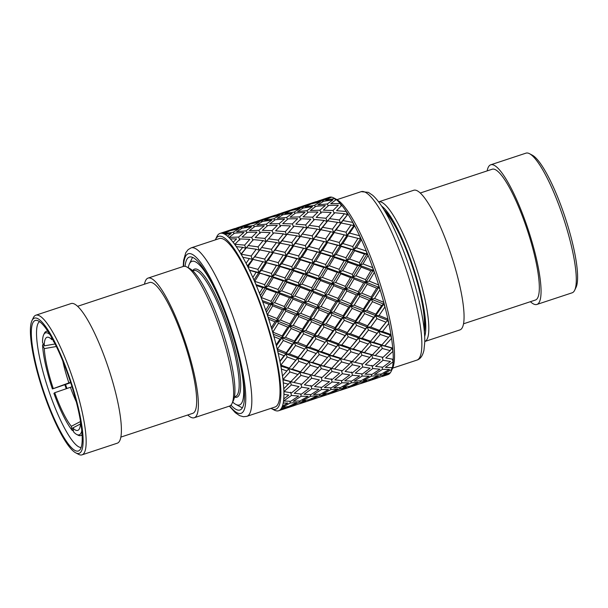 <?xml version="1.0" encoding="UTF-8"?>
<svg xmlns="http://www.w3.org/2000/svg" width="608" height="608" viewBox="0 0 608 608"><rect width="100%" height="100%" fill="white"/><g stroke="black" fill="none" stroke-linecap="round" stroke-linejoin="round"><path stroke-width="0.91" d="M215.308 239.886A91.048 18.825 71.7 0 1 215.468 239.537L216.82 236.687A93.389 19.304 71.7 0 1 220.035 233.404A93.389 19.304 71.7 0 1 275.067 340.761A93.389 19.304 71.7 0 1 278.662 410.734A93.389 19.304 71.7 0 1 274.124 410.012L271.343 408.53A91.048 18.825 71.7 0 1 271.008 408.348M382.022 376.565L387.965 374.596A93.389 19.304 -108.3 0 0 389.439 373.745A93.389 19.304 -108.3 0 0 390.222 372.902A93.389 19.304 -108.3 0 0 391.18 371.313A93.389 19.304 -108.3 0 0 391.917 369.383A93.389 19.304 -108.3 0 0 392.365 367.673A93.389 19.304 -108.3 0 0 393.118 361.821A93.389 19.304 -108.3 0 0 393.216 359.298A93.389 19.304 -108.3 0 0 392.988 351.34A93.389 19.304 -108.3 0 0 392.73 348.095A93.389 19.304 -108.3 0 0 391.544 338.344A93.389 19.304 -108.3 0 0 390.944 334.514A93.389 19.304 -108.3 0 0 388.839 323.334A93.389 19.304 -108.3 0 0 387.912 319.063A93.389 19.304 -108.3 0 0 384.97 306.888L383.694 304.122L375.622 315.681L373.639 317.3L364.618 313.614L363.341 310.848L363.409 309.062L369.109 300.268L371.214 299.098L363.341 310.848L361.312 312.246L352.154 308.4L350.869 305.824L350.816 303.78L356.311 294.933L358.469 293.998L350.869 305.824L348.794 306.987L339.439 303.073L338.17 300.717L337.987 298.422L343.368 289.568L345.587 288.868L338.17 300.717L335.996 301.652L326.481 297.722L325.234 295.602L324.93 293.086L330.197 284.286L332.523 283.814L325.234 295.602L323 296.301L313.401 292.402L312.193 290.533L311.767 287.827L316.882 279.163L319.284 278.912L312.193 290.533L309.882 291.004L304.623 299.805L304.927 302.313L302.685 303.02L297.289 311.881L297.472 314.169L295.313 315.104L289.826 323.942L289.887 325.994L287.797 327.15L282.104 335.95L282.036 337.729L279.999 339.127L274.018 336.642A93.389 19.304 71.7 0 0 271.411 327.59L274.998 321.814L268.804 319.261A93.389 19.304 71.7 0 0 265.78 310.179L269.2 304.456L262.854 301.986A93.389 19.304 71.7 0 0 259.525 293.231M309.882 291.004L300.139 287.227L298.976 285.631L298.437 282.75L303.514 274.254L305.991 274.231L298.976 285.631L296.567 285.882L286.725 282.272L285.623 280.964L284.977 277.94L290.001 269.678L292.585 269.861L285.623 280.964L283.146 280.987L273.288 277.582L272.255 276.579L271.502 273.448L276.442 265.498L279.102 265.886L272.255 276.579L269.686 276.397L264.67 284.658L265.324 287.675L262.823 287.706L259.517 293.223M262.823 287.706L256.378 285.479A93.389 19.304 71.7 0 0 252.882 277.377L256.128 272.217L249.637 270.378M236.39 246.643L242.774 247.319L239.446 251.378A93.389 19.304 71.7 0 1 242.896 257.26L249.356 258.582L246.096 263.249A93.389 19.304 71.7 0 1 249.645 270.378M222.741 233.35A93.389 19.304 71.7 0 1 225.127 234.384L231.169 233.556L227.536 236.132A93.389 19.304 71.7 0 1 230.402 238.914L236.634 238.868L233.176 242.22A93.389 19.304 71.7 0 1 236.398 246.635M220.066 233.396A93.389 19.304 71.7 0 1 220.104 233.381A93.389 19.304 71.7 0 1 220.795 233.221L226.602 231.58L222.733 233.35M283.275 403.051L287.782 403.066L282.477 406.114A93.389 19.304 71.7 0 1 281.268 408.622L285.471 407.862L279.862 410.126A93.389 19.304 71.7 0 1 278.73 410.712A93.389 19.304 71.7 0 1 278.7 410.727M348.794 306.987L343.11 315.78L343.041 317.566L340.997 318.957L335.122 327.628L334.924 329.141L332.956 330.752L326.929 339.226L326.61 340.434L317.992 351.416L300.519 371.822L283.822 388.687A93.389 19.304 71.7 0 1 283.989 394.356L288.8 395.094L283.814 398.878A93.389 19.304 71.7 0 1 283.282 403.043M288.504 384.248L283.366 382.888A93.389 19.304 71.7 0 0 282.522 375.934L286.885 370.956L281.436 369.079A93.389 19.304 71.7 0 0 279.946 361.114L284.012 355.718L278.282 353.468A93.389 19.304 71.7 0 0 276.192 344.789L279.999 339.127M393.216 359.298L385.753 357.952L392.988 351.34L391.97 348.05L392.73 348.095L384.788 345.83L391.544 338.344L390.389 335.107L390.944 334.514L382.538 331.497L388.839 323.334L387.6 320.272L387.912 319.063L379.073 315.506L384.97 306.888A93.389 19.304 -108.3 0 0 383.762 302.336L374.551 298.467L371.214 299.098L372.491 301.674L366.738 310.445L363.341 310.848L355.285 322.407L358.712 322.232L364.618 313.614M374.551 298.467L380.091 289.636A93.389 19.304 -108.3 0 1 383.762 302.336L383.694 304.122L381.672 305.512L375.812 314.176L375.622 315.681L379.073 315.506M383.694 304.122L358.469 293.998L359.738 296.362L354.183 305.201L350.869 305.824L343.041 317.566L346.438 317.163L352.154 308.4M376.671 288.2L371.154 297.054L371.214 299.098L378.822 287.272L378.64 284.985A93.389 19.304 -108.3 0 1 380.091 289.636L378.822 287.272L376.671 288.2L367.171 284.27L361.737 293.14L358.469 293.998L345.587 288.868L346.834 290.996L341.438 299.85L338.17 300.717L330.516 312.558L333.853 311.927L339.439 303.073M363.69 282.849L365.932 282.142L358.469 293.998L358.287 291.711L363.69 282.849L354.038 278.966L348.756 287.782L345.587 288.868L332.523 283.814L333.731 285.684L328.426 294.508L325.234 295.602L317.832 307.435L321.077 306.584L326.481 297.722M350.512 277.575L352.83 277.096L345.587 288.868L345.283 286.36L350.512 277.575L340.799 273.782L335.639 282.492L332.523 283.814L319.284 278.912L320.439 280.508L315.278 289.218L312.193 290.533L304.927 302.313L308.119 301.218L313.401 292.402M337.25 272.43L339.636 272.186L332.523 283.814L332.097 281.101L337.25 272.43L327.423 268.812L322.308 277.37L319.284 278.912L305.991 274.231L307.086 275.538L302.009 284.08L298.976 285.631L291.832 297.266L294.941 295.944L300.139 287.227M323.828 267.535L326.321 267.505L319.284 278.912L318.744 276.04L323.828 267.535L313.918 264.153L308.91 272.468L305.991 274.231L292.585 269.861L293.618 270.864L288.572 279.194L285.623 280.964L278.646 292.349L281.664 290.806L286.725 282.272M283.146 280.987L278.107 289.469L268.265 285.912L273.288 277.582M310.316 262.968L312.892 263.15L305.991 274.231L305.338 271.214L310.316 262.968L302.868 260.596L300.42 259.844L295.442 267.885L292.585 269.861L279.102 265.886L280.06 266.578L275.135 274.542L272.255 276.579L265.324 287.675L268.265 285.912M271.502 273.448L261.569 270.416L266.532 262.709L276.442 265.498M296.567 285.882L291.407 294.561L281.664 290.806M304.623 299.805L294.941 295.944M323 296.301L317.65 305.148L308.119 301.218M335.996 301.652L330.463 310.506L321.077 306.584M343.11 315.78L333.853 311.927M361.312 312.246L355.475 320.902L346.438 317.163M373.639 317.3L367.566 325.789L358.712 322.232M269.686 276.397L258.795 272.597L257.944 269.382L262.922 261.767L265.666 262.337L258.795 272.597L261.569 270.416M296.81 258.765L299.463 259.152L292.585 269.861L291.825 266.73L296.81 258.765L286.862 255.991L281.869 263.705L279.102 265.886L266.532 262.709M257.944 269.382L247.973 266.707L252.974 259.373L262.922 261.767M385.685 322.103L376.884 318.607L370.758 327.036L379.422 330.342L387.6 320.272L378.989 331.246L367.247 327.005L370.758 327.036M367.566 325.789L367.247 327.005L368.486 330.06L377.104 333.29L378.989 331.246L390.389 335.107L388.558 337.334L380.19 334.408L373.624 342.274L370.044 341.833L358.652 337.972L362.178 338.223L370.599 341.24L370.044 341.833L371.199 345.07L364.428 352.556L349.737 348.544L353.324 348.984L361.509 351.66L360.84 351.926L361.942 355.209L354.935 362.284L340.488 358.659L352.078 361.54L351.318 361.486L352.336 364.777L345.063 371.412L352.564 372.734L359.997 366.472L352.336 364.777M388.558 337.334L381.847 344.934L373.624 342.274M281.876 407.39L288.564 406.516L296.97 402.504L290.267 402.99L289.894 401.272M301.203 396.234L308.096 396.348L299.972 400.938L293.216 401.265L301.203 396.234L300.671 394.03M311.767 388.717L318.957 389.371L311.015 394.569L304.046 394.303L311.767 388.717L310.916 385.495M322.065 380.448L329.49 381.642L321.799 387.38L314.549 386.582L322.065 380.448L321.123 377.173M332.006 371.503L339.629 373.206L332.226 379.46L324.756 378.123L332.006 371.503L330.98 368.212L336.657 369.535L330.98 368.212L329.186 370.796L321.989 377.553L314.245 375.736L321.275 368.653L320.18 365.37L323.79 365.993L330.562 358.507L329.407 355.27L332.964 355.718L339.5 347.867L338.291 344.706L341.84 344.949L348.186 336.771L346.948 333.716L350.451 333.754L356.546 325.333L355.285 322.407L353.316 324.018L347.259 332.5L338.382 328.958L344.318 320.325L343.041 317.566L334.924 329.141L338.382 328.958M361.942 355.209L369.808 357.367L362.649 364.108L351.318 361.486L349.501 364.078L342.289 370.834L336.657 369.535M349.501 364.078L341.582 361.935L340.488 358.659L331.748 368.266L323.79 365.993M369.808 357.367L371.617 354.776L360.84 351.926L359.032 354.342L350.892 351.781L349.737 348.544L341.149 358.386L332.964 355.718M371.199 345.07L379.354 347.624L381.186 345.2L370.044 341.833L368.197 344.067L359.852 341.134L358.652 337.972L350.292 347.958L341.84 344.949M379.354 347.624L372.385 354.829L364.428 352.556M356.972 362.786L354.935 362.284M349.805 374.923L342.372 373.73L334.886 379.856L342.106 380.669L349.805 374.923M339.272 382.66L332.128 381.984L324.391 387.577L331.383 387.836L339.272 382.66M328.464 389.614L321.526 389.515L313.523 394.554L320.302 394.22L328.464 389.614M317.277 395.793L310.574 396.279L302.374 400.718L308.872 399.798L317.277 395.793M305.786 401.143L299.356 402.222L290.905 406.068L297.206 404.525L305.786 401.143M382.538 331.497L378.989 331.246L379.422 330.342M287.789 407.352L279.095 410.582L294.044 405.642L287.789 407.352L287.675 406.668M376.884 318.607L375.622 315.681L359.085 337.068L350.451 333.754M355.475 320.902L355.285 322.407L338.732 343.801L330.098 340.48L336.194 332.059L334.924 329.141L326.61 340.434L330.098 340.48M330.463 310.506L330.516 312.558L328.426 313.72L322.772 322.498L313.546 318.638L319.101 309.799L317.832 307.435L315.681 308.37L310.156 317.224L300.74 313.31L306.174 304.441L304.927 302.313L297.472 314.169L300.74 313.31M317.65 305.148L317.832 307.435L310.209 319.268L313.546 318.638M291.407 294.561L291.832 297.266L289.514 297.738L284.293 306.523L274.634 302.655L279.809 293.945L278.646 292.349L276.26 292.592L271.1 301.272L271.525 303.977L274.634 302.655M289.514 297.738L279.809 293.945M278.107 289.469L278.646 292.349L271.525 303.977L269.2 304.456M284.977 277.94L275.09 274.611M290.001 269.678L280.06 266.578M302.685 303.02L293.033 299.136L287.774 307.944L297.289 311.881M315.681 308.37L306.174 304.441M328.426 313.72L319.101 309.799M340.997 318.957L331.793 315.134L326.078 323.889L335.122 327.628M353.316 324.018L344.318 320.325M365.324 328.837L356.546 325.333M259.753 273.288L254.744 281.337L264.67 284.658M377.104 333.29L370.599 341.24M368.486 330.06L362.178 338.223M299.121 401.006L299.356 402.222M310.202 394.554L310.574 396.279M320.994 387.311L321.526 389.515M331.276 378.769L332.128 381.984M341.43 370.462L342.372 373.73M384.788 345.83L381.186 345.2L391.97 348.05L390.176 350.634L382.28 348.483L375.242 355.566L372.385 354.829M390.176 350.634L382.987 357.382L375.242 355.566M380.319 359.754L372.643 358.066L365.393 364.686L372.864 366.024L380.319 359.754M370.112 368.205L362.725 367.004L355.239 373.122L362.459 373.935L370.112 368.205M359.64 375.926L352.465 375.258L344.698 380.866L351.713 381.11L359.64 375.926M348.779 382.896L341.833 382.797L333.86 387.828L340.602 387.509L348.779 382.896M337.592 389.074L330.934 389.546L322.719 393.992L329.232 393.072L337.592 389.074M326.154 394.41L319.679 395.504L311.212 399.35L317.536 397.799L326.154 394.41M314.359 398.924L299.448 403.856L314.359 398.924M382.28 348.483L381.186 345.2L381.847 344.934M299.311 403.796L294.067 405.597M359.085 337.068L351.173 346.902M331.793 315.134L330.516 312.558L367.247 327.005L358.652 337.972L346.948 333.716L329.962 354.677L321.533 351.66L327.849 343.497L326.61 340.434L317.992 351.416L321.533 351.66M347.259 332.5L346.948 333.716L322.704 324.284L326.078 323.889M322.772 322.498L322.704 324.284L320.682 325.675L314.815 334.347L305.74 330.615L311.494 321.845L310.209 319.268L308.112 320.439L302.412 329.232L293.2 325.364L298.741 316.532L297.472 314.169L289.887 325.994L293.2 325.364M293.033 299.136L291.832 297.266L330.516 312.558L314.617 335.852L318.075 335.669L323.98 327.051L322.704 324.284L310.209 319.268L302.343 331.018L305.74 330.615M310.156 317.224L310.209 319.268L284.605 309.031L287.774 307.944M284.293 306.523L284.605 309.031L282.37 309.73L276.982 318.592L277.164 320.88L280.432 320.021L285.844 311.159L284.605 309.031L277.164 320.88L274.998 321.814M276.26 292.592L266.418 288.982L265.324 287.675L291.832 297.266L284.605 309.031L271.525 303.977L266.464 312.17M298.437 282.75L288.572 279.194M303.514 274.254L293.618 270.864M295.313 315.104L285.844 311.159M289.826 323.942L280.432 320.021M308.112 320.439L298.741 316.532M320.682 325.675L311.494 321.845M332.956 330.752L323.98 327.051M326.929 339.226L318.075 335.669M345.017 335.548L336.194 332.059M356.782 340.009L348.186 336.771M266.418 288.982L261.311 297.54L271.1 301.272M390.48 361.471L383.07 360.278L375.546 366.411L382.804 367.217L390.48 361.471M307.982 399.958L308.096 400.634M319.451 394.288L319.679 395.504M330.562 387.82L330.934 389.546M341.301 380.6L341.833 382.797M351.606 372.043L352.465 375.258M361.783 363.736L362.725 367.004M379.962 369.208L372.765 368.547L365.036 374.14L372.02 374.399L379.962 369.208M369.094 376.177L362.186 376.071L354.221 381.094L360.962 380.775L369.094 376.177M357.96 382.341L351.264 382.827L343.026 387.281L349.57 386.346L357.96 382.341M346.469 387.691L339.986 388.786L331.55 392.624L337.843 391.088L346.469 387.691M334.666 392.206L319.793 397.123L334.666 392.206M319.664 397.07L314.382 398.886M368.197 344.067L361.509 351.66M359.852 341.134L353.324 348.984M377.241 356.06L371.617 354.776L372.643 358.066M350.292 347.958L349.737 348.544L338.291 344.706L330.927 353.514M338.732 343.801L338.291 344.706L314.617 335.852L312.641 337.47L306.569 345.96L297.73 342.395L303.62 333.784L302.343 331.018L300.314 332.409L294.485 341.065L285.433 337.326L291.164 328.563L289.887 325.994L282.036 337.729L285.433 337.326M314.815 334.347L314.617 335.852L306.25 347.168L309.753 347.206L315.886 338.778L314.617 335.852L302.343 331.018L294.295 342.57L297.73 342.395M302.412 329.232L302.343 331.018L277.164 320.88L271.867 329.126M287.797 327.15L278.434 323.243L272.855 332.097L282.104 335.95M300.314 332.409L291.164 328.563M312.641 337.47L303.62 333.784M324.695 342.266L315.886 338.778M318.425 350.512L309.753 347.206M336.414 346.742L327.849 343.497M347.882 350.786L339.5 347.867M359.032 354.342L352.078 361.54M350.892 351.781L344.098 359.282M282.37 309.73L272.726 305.847L267.429 314.678L276.982 318.592M389.454 369.444L382.531 369.345L374.52 374.384L381.3 374.049L389.454 369.444M328.35 393.224L328.457 393.908M339.758 387.57L339.986 388.786M350.892 381.102L351.264 382.827M361.654 373.867L362.186 376.071M378.282 375.622L371.572 376.109L363.356 380.555L369.877 379.635L378.282 375.622M366.776 380.98L360.339 382.06L351.903 385.898L358.196 384.355L366.776 380.98M355.034 385.472L340.1 390.412L355.034 385.472M339.963 390.351L334.689 392.168M392.411 359.168L393.118 361.821L385.396 367.407L392.365 367.673M371.914 365.332L372.765 368.547M341.149 358.386L340.488 358.659L329.407 355.27L320.849 365.096L312.626 362.444L319.192 354.578L317.992 351.416L310.483 360.354M329.962 354.677L329.407 355.27L306.25 347.168L298.095 357.23L289.454 353.924L295.556 345.496L294.295 342.57L292.326 344.189L283.313 340.495L277.377 349.129L286.262 352.67L285.942 353.886L289.454 353.924M306.569 345.96L306.25 347.168L297.662 358.135L301.188 358.386L307.488 350.231L306.25 347.168L294.295 342.57L285.942 353.886L284.012 355.718M294.485 341.065L294.295 342.57L282.036 337.729L276.442 345.777M292.326 344.189L286.262 352.67M304.327 349L295.556 345.496M316.099 353.461L307.488 350.231M309.594 361.41L301.188 358.386M327.568 357.504L319.192 354.578M338.664 361.076L330.562 358.507M341.582 361.935L334.582 369.01M311.767 287.827L302.009 284.08M316.882 279.163L307.086 275.538M387.144 374.247L380.684 375.334L372.21 379.179L378.533 377.636L387.144 374.247M348.68 386.498L348.787 387.182M360.111 380.844L360.339 382.06M375.356 378.754L360.43 383.686L375.356 378.754M360.301 383.633L355.057 385.434M391.544 367.658L391.917 369.383L383.716 373.821L390.222 372.902M371.199 374.391L371.572 376.109M331.748 368.266L320.18 365.37L311.387 374.992L303.445 372.727L310.202 365.241L309.046 362.003L312.626 362.444M320.849 365.096L320.18 365.37L297.662 358.135L295.784 360.179L287.181 356.942L280.843 365.119L289.286 368.121L288.739 368.714L292.319 369.155L298.862 361.304L297.662 358.135L290.16 367.08M298.095 357.23L297.662 358.135L285.942 353.886L280.022 361.486M295.784 360.179L289.286 368.121M307.2 364.238L298.862 361.304M300.519 371.822L292.319 369.155M318.356 367.794L310.202 365.241M329.186 370.796L321.275 368.653M324.93 293.086L315.278 289.218M330.197 284.286L320.439 280.508M380.661 376.899L375.379 378.716M389.333 373.061L389.439 373.745L382.029 376.557M368.988 379.787L369.094 380.471M311.387 374.992L314.245 375.736M311.646 378.229L304.41 384.849L311.866 386.186L319.322 379.924L311.646 378.229L310.62 374.946L308.818 377.53L300.952 375.372L299.858 372.088L303.445 372.727M298.042 374.513L289.894 371.952L283.092 379.453L291.08 381.71M308.818 377.53L301.659 384.271L293.938 382.447L300.952 375.372M337.987 298.422L328.426 294.508M343.368 289.568L333.731 285.684M299.007 386.635L291.338 384.948L284.058 391.575L291.559 392.905L299.007 386.635M309.122 388.375L301.743 387.167L294.242 393.292L301.477 394.106L309.122 388.375M291.338 384.948L290.312 381.657L293.938 382.447M350.816 303.78L341.438 299.85M356.311 294.933L346.834 290.996M298.642 396.089L291.46 395.428L283.7 401.029L290.708 401.28L298.642 396.089M301.743 387.167L300.793 383.899M363.409 309.062L354.183 305.201M369.109 300.268L359.738 296.362M290.267 402.99L282.021 407.451M375.812 314.176L366.738 310.445M381.672 305.512L372.491 301.674M255.2 221.783L240.297 226.716M238.078 227.445L232.036 229.778L241.057 227.643L246.916 224.861L238.078 227.445M234.893 228.502L220.309 233.32M233.905 233.654L233.229 232.195L238.952 228.775L229.87 230.744L223.926 233.852M241.536 228.608L241.057 227.643M249.341 224.42L249.09 223.957M275.515 215.072L260.642 219.99M258.4 220.727L252.343 223.068L261.379 220.924L267.284 218.128L258.4 220.727M250.177 224.033L244.355 226.989L253.536 225.484L259.266 222.057L250.177 224.033M242.273 228.175L236.611 231.754L245.974 230.858L251.492 226.837L242.273 228.175M233.229 232.195L224.002 233.715M239.826 240.137L238.579 237.074L243.99 232.438L234.574 233.176L228.958 237.508M246.818 232.803L245.974 230.858M254.212 226.944L253.536 225.484M261.866 221.89L261.379 220.924M269.701 217.694L269.458 217.223M238.579 237.074L229.049 237.378M242.774 247.319L245.799 248.36L244.644 245.123L249.82 239.354L240.137 238.921L234.779 244.416M244.644 245.123L234.878 244.294M247.433 232.279L242.075 237.074L251.712 237.356L256.948 232.15L247.433 232.279M254.881 226.457L249.394 230.652L258.886 230.364L264.305 225.72L254.881 226.457M262.603 221.449L256.918 225.044L266.304 224.139L271.86 220.104L262.603 221.449M270.537 217.299L264.7 220.256L273.896 218.751L279.574 215.338L270.537 217.299M278.707 214.008L272.68 216.342L281.686 214.214L287.599 211.409L278.707 214.008M295.883 208.339L280.942 213.279M229.034 231.139L228.783 230.675M249.356 258.582L252.206 259.32L251.18 256.029L256.211 249.257L246.354 247.768L241.163 254.311M251.18 256.029L241.27 254.197M256.211 249.257L259.137 250.162L258.043 246.878L263.089 240.601L253.354 239.613L246.354 247.768M258.043 246.878L248.216 245.518M260.444 232.21L255.223 237.568L264.951 238.412L270.134 232.636L260.444 232.21M267.763 225.56L262.375 230.356L272.042 230.637L277.316 225.416L267.763 225.56M275.242 219.731L269.747 223.919L279.247 223.63L284.62 219.002L275.242 219.731M282.91 214.738L277.256 218.318L286.611 217.428L292.174 213.385L282.91 214.738M290.875 210.573L285.008 213.545L294.226 212.025L299.942 208.605L290.875 210.573M299.06 207.282L293.041 209.608L302.047 207.48L307.914 204.691L299.06 207.282M316.206 201.62L301.279 206.553M252.913 240.517L251.712 237.356M260.133 233.419L258.886 230.364M267.148 226.085L266.304 224.139M274.573 220.21L273.896 218.751M282.165 215.179L281.686 214.214M290.039 210.968L289.788 210.505M283.237 255.048L285.996 255.618L279.102 265.886L278.251 262.664L283.237 255.048L273.281 252.654L268.326 259.973L265.666 262.337L264.723 259.069L269.671 251.864L259.798 249.888L254.798 256.781L252.206 259.32L252.974 259.373M264.723 259.069L254.798 256.781M269.671 251.864L272.513 252.609L271.487 249.318L276.526 242.539L266.661 241.057L259.798 249.888M271.487 249.318L261.615 247.471M276.526 242.539L279.467 243.436L278.373 240.16L283.457 233.867L273.676 232.894L266.106 241.642L264.951 238.412M278.373 240.16L268.516 238.807M280.805 225.477L275.576 230.835L285.312 231.678L290.449 225.918L280.805 225.477M288.07 218.85L282.72 223.63L292.342 223.919L297.639 218.698L288.07 218.85M295.579 213.005L290.046 217.208L299.584 216.904L304.988 212.268L295.579 213.005M303.263 208.004L297.608 211.584L306.964 210.695L312.482 206.667L303.263 208.004M311.174 203.862L305.338 206.819L314.534 205.314L320.264 201.886L311.174 203.862M319.405 200.556L313.34 202.897L322.384 200.754L328.274 197.957L319.405 200.556M263.089 240.601L266.106 241.642L266.661 241.057M273.243 233.799L272.042 230.637M280.493 226.685L279.247 223.63M287.447 219.374L286.611 217.428M294.903 213.484L294.226 212.025M302.526 208.445L302.047 207.48M310.338 204.258L310.095 203.794M378.822 287.272L365.932 282.142L373.175 270.37L374.384 272.24L369.124 281.048L378.64 284.985A93.389 19.304 -108.3 0 0 374.384 272.24A93.389 19.304 -108.3 0 0 372.75 267.664A93.389 19.304 -108.3 0 0 368.076 255.375A93.389 19.304 -108.3 0 0 366.32 251.043A93.389 19.304 -108.3 0 0 361.403 239.681A93.389 19.304 -108.3 0 0 359.594 235.767A93.389 19.304 -108.3 0 0 354.631 225.766A93.389 19.304 -108.3 0 0 352.838 222.422A93.389 19.304 -108.3 0 0 348.004 214.16A93.389 19.304 -108.3 0 0 346.302 211.516A93.389 19.304 -108.3 0 0 341.795 205.314A93.389 19.304 -108.3 0 0 340.237 203.467A93.389 19.304 -108.3 0 0 336.232 199.561A93.389 19.304 -108.3 0 0 334.879 198.588A93.389 19.304 -108.3 0 0 333.876 197.988A93.389 19.304 -108.3 0 0 331.527 197.136A93.389 19.304 -108.3 0 0 330.44 197.06L321.64 199.819M330.691 197.524L330.44 197.06A93.389 19.304 -108.3 0 0 329.338 197.266L323.388 199.234M278.251 262.664L268.326 259.973M369.124 281.048L365.932 282.142L326.321 267.505L301.902 259.844L285.996 255.618L285.053 252.343L290.039 245.13L280.128 243.17L275.097 250.07L272.513 252.609L273.281 252.654M285.053 252.343L275.097 250.07M290.039 245.13L292.874 245.875L291.848 242.584L296.841 235.82L287.022 234.323L280.128 243.17M291.848 242.584L281.968 240.738M296.841 235.82L299.767 236.725L298.672 233.442L303.78 227.149L293.983 226.176L286.467 234.916L285.312 231.678M298.672 233.442L288.861 232.081M301.142 218.751L295.876 224.124L305.649 224.952L310.817 219.184L301.142 218.751M308.423 212.116L303.073 216.904L312.702 217.193L317.946 211.987L308.423 212.116M315.879 206.294L310.384 210.482L319.892 210.193L325.31 205.55L315.879 206.294M323.608 201.286L317.916 204.873L327.302 203.969L332.85 199.933L323.608 201.286M283.457 233.867L286.467 234.916L279.467 243.436L265.666 262.337L258.301 260.612M293.55 227.08L292.342 223.919M300.823 219.967L299.584 216.904M307.808 212.64L306.964 210.695M315.21 206.773L314.534 205.314M322.863 201.719L322.384 200.754M331.527 197.136L325.698 200.093L334.879 198.588L335.555 200.047M291.825 266.73L281.869 263.705M357.572 265.711L359.982 265.46L366.974 254.068L368.076 255.375L363.006 263.91L372.75 267.664L373.175 270.37L370.872 270.841L361.137 267.056L355.938 275.774L352.83 277.096L352.404 274.39L357.572 265.711L347.723 262.101L342.646 270.644L339.636 272.186L339.097 269.306L344.136 260.824L334.278 257.42L329.262 265.742L326.321 267.505L325.668 264.488L330.684 256.234L320.75 253.118L315.742 261.174L312.892 263.15L312.132 260.011L317.133 252.046L307.162 249.272L302.206 256.979L299.463 259.152L298.612 255.93L303.544 248.33L293.641 245.928L288.671 253.247L285.996 255.618L278.586 253.893M298.612 255.93L288.671 253.247M303.544 248.33L306.303 248.9L305.353 245.632L310.361 238.412L300.436 236.451L295.442 243.344L292.874 245.875L293.641 245.928M305.353 245.632L295.442 243.344M310.361 238.412L313.211 239.149L312.185 235.858L317.209 229.087L307.352 227.597L300.436 236.451M312.185 235.858L302.267 234.027M317.209 229.087L320.127 229.991L319.033 226.716L324.087 220.438L314.344 219.45L306.804 228.19L305.649 224.952M319.033 226.716L309.214 225.355M321.442 212.04L316.213 217.398L325.949 218.242L331.14 212.466L321.442 212.04M328.761 205.39L323.38 210.193L333.04 210.467L338.314 205.253L328.761 205.39M286.467 234.916L287.022 234.323M303.78 227.149L306.804 228.19L307.352 227.597M313.903 220.354L312.702 217.193M321.13 213.248L319.892 210.193M328.145 205.914L327.302 203.969M336.232 199.561L330.744 203.756L340.237 203.467L341.217 205.884M305.338 271.214L295.442 267.885M312.132 260.011L302.206 256.979M317.133 252.046L319.8 252.426L318.942 249.212L323.912 241.596L313.979 239.202L308.978 246.536L306.303 248.9L299.03 247.198M318.942 249.212L308.978 246.536M323.912 241.596L326.656 242.174L325.713 238.906L330.668 231.694L320.788 229.725L315.795 236.611L313.211 239.149L313.979 239.202M325.713 238.906L315.795 236.611M330.668 231.694L333.511 232.438L332.485 229.148L337.531 222.368L327.659 220.886L320.788 229.725M332.485 229.148L322.605 227.301M373.175 270.37L359.982 265.46L359.434 262.58L364.504 254.091L366.974 254.068L366.32 251.043L356.44 247.714L361.403 239.681L360.453 238.99L359.594 235.767L349.668 233.084L354.631 225.766L353.864 225.712L352.838 222.422L342.965 220.575L348.004 214.16L347.457 214.753L344.447 213.704L334.681 212.724L327.104 221.479L325.949 218.242M344.447 213.704L339.37 219.99L329.521 218.637M306.804 228.19L292.874 245.875L285.996 255.618L286.862 255.991M324.087 220.438L327.104 221.479L327.659 220.886M334.248 213.628L333.04 210.467M341.795 205.314L336.574 210.672L346.302 211.516L347.457 214.753L340.465 223.265L339.37 219.99M318.744 276.04L308.91 272.468M325.668 264.488L315.742 261.174M330.684 256.234L333.245 256.416L332.485 253.285L337.44 245.336L327.522 242.546L322.567 250.253L319.8 252.426L307.162 249.272M332.485 253.285L322.567 250.253M337.44 245.336L340.1 245.716L339.249 242.501L344.234 234.878L334.278 232.492L329.308 239.81L326.656 242.174L319.322 240.449M339.249 242.501L329.308 239.81M344.234 234.878L347.001 235.448L353.864 225.712L351.036 224.96L341.126 222.999L336.102 229.9L333.511 232.438L334.278 232.492M351.036 224.96L346.051 232.18L336.102 229.9M327.104 221.479L320.127 229.991L306.303 248.9L299.463 259.152L300.42 259.844M337.531 222.368L341.126 222.999M332.097 281.101L322.308 277.37M339.097 269.306L329.262 265.742M344.136 260.824L346.628 260.794L345.975 257.777L351.006 249.516L341.058 246.407L336.08 254.448L333.245 256.416L319.8 252.426L320.75 253.118M345.975 257.777L336.08 254.448M351.006 249.516L353.582 249.69L360.453 238.99L347.86 235.82L342.874 243.534L340.1 245.716L327.522 242.546M357.8 238.602L352.83 246.559L342.874 243.534M342.965 220.575L333.511 232.438L319.8 252.426L312.892 263.15L313.918 264.153M360.453 238.99L339.583 233.723M349.668 233.084L347.001 235.448L346.051 232.18M345.283 286.36L335.639 282.492M352.404 274.39L342.646 270.644M364.504 254.091L354.616 250.694L349.57 259.031L346.628 260.794L333.245 256.416L334.278 257.42M359.434 262.58L349.57 259.031M366.974 254.068L340.1 245.716L326.321 267.505L327.423 268.812M347.86 235.82L347.001 235.448L340.1 245.716L341.058 246.407M356.44 247.714L353.582 249.69L352.83 246.559M358.287 291.711L348.756 287.782M370.872 270.841L365.628 279.634L355.938 275.774M363.006 263.91L359.982 265.46L346.628 260.794L339.636 272.186L340.799 273.782M354.616 250.694L353.582 249.69L346.628 260.794L347.723 262.101M371.154 297.054L361.737 293.14M361.137 267.056L359.982 265.46L352.83 277.096L354.038 278.966M367.171 284.27L365.932 282.142L365.628 279.634M391.18 371.313L392.532 368.463A91.048 18.825 -108.3 0 0 378.693 279.308A91.048 18.825 -108.3 0 0 336.657 199.47L333.876 197.988M183.206 266.479L183.601 260.346L185.79 252.67L188.161 249.599L191.132 247.874L219.328 238.556A88.715 18.339 71.7 0 1 271.609 340.541A88.715 18.339 71.7 0 1 275.029 407.018L246.833 416.343L243.436 416.731L239.62 415.644L235.304 412.695L229.376 406.129M215.468 239.537A91.048 18.825 71.7 0 1 272.255 341.004A91.048 18.825 71.7 0 1 271.343 408.53M185.06 266.342A80.545 16.652 71.7 0 1 189.362 257.07A80.545 16.652 71.7 0 1 236.831 349.661A80.545 16.652 71.7 0 1 239.932 410.02A80.545 16.652 71.7 0 1 230.949 405.133M291.46 395.428L290.609 392.213M289.894 371.952L288.739 368.714L286.885 370.956M287.181 356.942L285.942 353.886L277.658 350.748M283.313 340.495L282.036 337.729L273.357 334.271M278.434 323.243L277.164 320.88L268.181 317.323M272.726 305.847L271.525 303.977L262.329 300.557M256.029 284.62L265.324 287.675L260.437 295.572M387.6 320.272L298.976 285.631L272.255 276.579L256.128 272.217M249.523 270.119L258.795 272.597L254.022 279.961M266.106 241.642L247.471 265.939M245.799 248.36L241.049 254.038M295.959 382.956L283.032 379.81M316.244 376.23L299.858 372.088L280.919 366.13M380.456 374.118L380.684 375.334M381.999 367.141L382.531 369.345M382.12 357.01L383.07 360.278M371.473 340.199L378.989 331.246L380.19 334.408M76.319 401.903A46.102 9.53 71.7 0 1 70.406 387.296L72.01 386.764M70.596 382.326L68.879 382.896A46.102 9.53 71.7 0 1 62.814 361.068M55.092 343.968L44.24 345.861A49.02 10.131 71.7 0 1 47.371 337.212A49.02 10.131 71.7 0 1 51.969 339.743L51.346 336.976M54.439 342.692A49.02 10.131 71.7 0 0 53.428 341.392L53.185 340.305M81.776 430.806A53.694 11.104 71.7 0 1 76.638 434.416A53.694 11.104 71.7 0 1 73.728 432.083L72.8 427.948L80.461 423.958M80.53 421.511L71.341 426.299A49.02 10.131 71.7 0 1 54.728 392.715L53.922 393.346A53.694 11.104 71.7 0 0 72.268 430.434L71.341 426.299M72.268 430.434L73.583 431.102M68.879 382.896L52.387 388.953L70.718 382.706M54.728 392.715L70.406 387.296M72.8 427.948A49.02 10.131 71.7 0 0 78.128 430.236A49.02 10.131 71.7 0 0 80.537 421.83L80.606 421.967M52.387 388.953A53.694 11.104 71.7 0 1 42.575 345.116L43.252 343.87M42.575 345.116L44.308 348.612L56.346 346.514M49.917 334.544A53.694 11.104 71.7 0 0 43.685 334.75A53.694 11.104 71.7 0 0 42.507 342.365L44.24 345.861M82.072 434.507A54.864 11.339 71.7 0 1 80.689 435.579A54.864 11.339 71.7 0 1 78.029 435.153L76.638 434.416M43.685 334.75L44.361 333.321A54.864 11.339 71.7 0 1 46.246 331.398A54.864 11.339 71.7 0 1 47.964 331.421M53.192 388.314A49.02 10.131 71.7 0 1 44.308 348.612M188.252 267.733A75.643 15.641 71.7 0 1 189.369 263.986A75.643 15.641 71.7 0 1 217.451 294.606M239.894 362.163A75.643 15.641 71.7 0 1 235.79 404.381A75.643 15.641 71.7 0 1 232.697 402.086M389.401 217.064L389.827 216.927M389.698 217.482L390.108 217.345M391.362 219.268A56.483 11.674 -108.3 0 0 390.382 218.454M393.444 222.695L393.452 222.984A54.15 11.195 -108.3 0 0 392.981 222.475M393.923 223.531A54.15 11.195 -108.3 0 0 393.452 222.984L393.209 222.3M424.065 316.479A54.15 11.195 -108.3 0 0 424.186 315.134M424.255 318.949L424.62 319.534M424.369 321.252A56.483 11.674 -108.3 0 0 424.513 320.72L424.703 320.659M424.513 320.72L424.323 320.044M424.414 323.403L424.832 323.266M424.414 323.623L424.84 323.479M424.08 328.829A66.302 13.71 -108.3 0 0 418.98 288.891A66.302 13.71 -108.3 0 0 385.67 212.587M66.933 388.497A52.531 10.86 71.7 0 1 65.527 384.423M66.249 388.732A56.035 11.582 71.7 0 1 64.836 384.651M75.658 452.8L78.447 454.282A73.545 15.2 -108.3 0 0 82.019 454.852A73.545 15.2 -108.3 0 0 70.277 371.313A73.545 15.2 -108.3 0 0 35.842 315.202A73.545 15.2 -108.3 0 0 34.177 316.396A73.545 15.2 -108.3 0 0 33.318 317.786L31.958 320.636A71.204 14.721 -108.3 0 0 42.788 390.366A71.204 14.721 -108.3 0 0 75.658 452.8A71.204 14.721 -108.3 0 0 71.66 383.96A71.204 14.721 -108.3 0 0 32.794 319.291A71.204 14.721 -108.3 0 0 31.958 320.636M35.842 315.202L71.09 303.552A73.545 15.2 71.7 0 1 105.518 359.662A73.545 15.2 71.7 0 1 117.26 443.202L82.019 454.852M39.528 321.64A66.394 13.726 -108.3 0 0 38.752 322.354A66.394 13.726 -108.3 0 0 48.807 390.822A66.394 13.726 -108.3 0 0 81.138 447.488M194.248 417.742L229.49 406.091A73.545 15.2 -108.3 0 0 232.02 403.507A73.545 15.2 -108.3 0 0 217.748 322.552A73.545 15.2 -108.3 0 0 186.892 267.011A73.545 15.2 -108.3 0 0 183.32 266.441L148.078 278.092A73.545 15.2 71.7 0 1 182.506 334.202A73.545 15.2 71.7 0 1 194.248 417.742A73.545 15.2 71.7 0 1 187.728 414.99M144.484 284.194A73.545 15.2 71.7 0 1 148.078 278.092M33.63 321.609A68.727 14.204 -108.3 0 0 45.896 397.814A68.727 14.204 -108.3 0 0 79.64 450.163A68.727 14.204 -108.3 0 0 70.254 381.284A68.727 14.204 -108.3 0 0 36.731 320.386A68.727 14.204 -108.3 0 0 33.63 321.609M232.02 403.507L233.373 400.657A71.204 14.721 -108.3 0 0 222.551 330.927A71.204 14.721 -108.3 0 0 189.681 268.493L186.892 267.011M77.611 306.303L149.538 282.522A68.879 14.242 71.7 0 1 181.792 335.076A68.879 14.242 71.7 0 1 192.789 413.318L120.855 437.099M490.74 164.798L525.981 153.148A73.545 15.2 71.7 0 1 529.553 153.718A73.545 15.2 71.7 0 1 562.104 214.062A73.545 15.2 71.7 0 1 574.682 290.214A73.545 15.2 71.7 0 1 572.972 292.387A73.545 15.2 71.7 0 1 572.158 292.798L536.91 304.448A73.545 15.2 -108.3 0 0 526.862 225.712A73.545 15.2 -108.3 0 0 490.74 164.798A73.545 15.2 -108.3 0 0 487.145 170.901M530.389 301.697A73.545 15.2 -108.3 0 0 536.91 304.448M425.494 341.149A73.545 15.2 71.7 0 1 424.794 341.514L459.922 329.908A73.545 15.2 -108.3 0 0 449.874 251.172A73.545 15.2 -108.3 0 0 413.752 190.258L378.624 201.871A73.545 15.2 71.7 0 1 414.633 262.823A73.545 15.2 71.7 0 1 425.494 341.149M529.553 153.718L532.342 155.2A71.204 14.721 71.7 0 1 565.212 217.634A71.204 14.721 71.7 0 1 576.042 287.364L574.682 290.214M384.036 209.851A68.727 14.204 71.7 0 1 412.916 267.991A68.727 14.204 71.7 0 1 424.376 331.884M381.596 206.051A71.204 14.721 71.7 0 1 413.402 267.832A71.204 14.721 71.7 0 1 424.688 336.391M463.516 323.806L535.45 300.025A68.879 14.242 -108.3 0 0 526.042 226.282A68.879 14.242 -108.3 0 0 492.206 169.229L420.272 193.01M336.992 199.652L361.167 191.657A88.715 18.339 71.7 0 1 413.448 293.649A88.715 18.339 71.7 0 1 416.868 360.126L392.692 368.114M191.132 247.874A88.715 18.339 71.7 0 1 243.42 349.858A88.715 18.339 71.7 0 1 246.833 416.343M183.578 266.372A84.048 17.374 71.7 0 1 204.288 267.725A84.048 17.374 71.7 0 1 237.796 350.36A84.048 17.374 71.7 0 1 229.74 406M192.827 270.887L193.815 270.552A66.302 13.71 71.7 0 1 227.643 329.202A66.302 13.71 71.7 0 1 235.448 396.462L234.49 396.773M192.637 270.704A67.473 13.946 71.7 0 1 228.935 328.708A67.473 13.946 71.7 0 1 234.445 397.062M242.045 226.13L253.969 222.186M221.7 232.849L233.654 228.897M262.398 219.397L274.292 215.468M282.705 212.686L294.652 208.734M303.035 205.96L314.967 202.016M361.167 191.657L368.38 192.356L372.696 195.305C376.679 198.846 380.942 204.508 385.495 212.298C396.69 231.215 409.093 262.778 416.678 291.513C422.188 312.421 424.893 329.232 424.787 341.947L423.928 350.39C422.621 355.9 420.265 359.146 416.868 360.126M328.252 220.157L327.773 220.704M307.952 226.86L307.466 227.422M287.736 233.434L287.196 234.065M267.262 240.304L266.783 240.867M246.939 247.046L246.46 247.593M80.689 435.579L82.11 435.108M46.246 331.398L47.644 330.934M235.79 404.381L242.341 407.869M189.369 263.986L192.531 257.336M389.401 216.311L388.953 216.456M424.84 323.57L424.414 323.714"/></g></svg>
